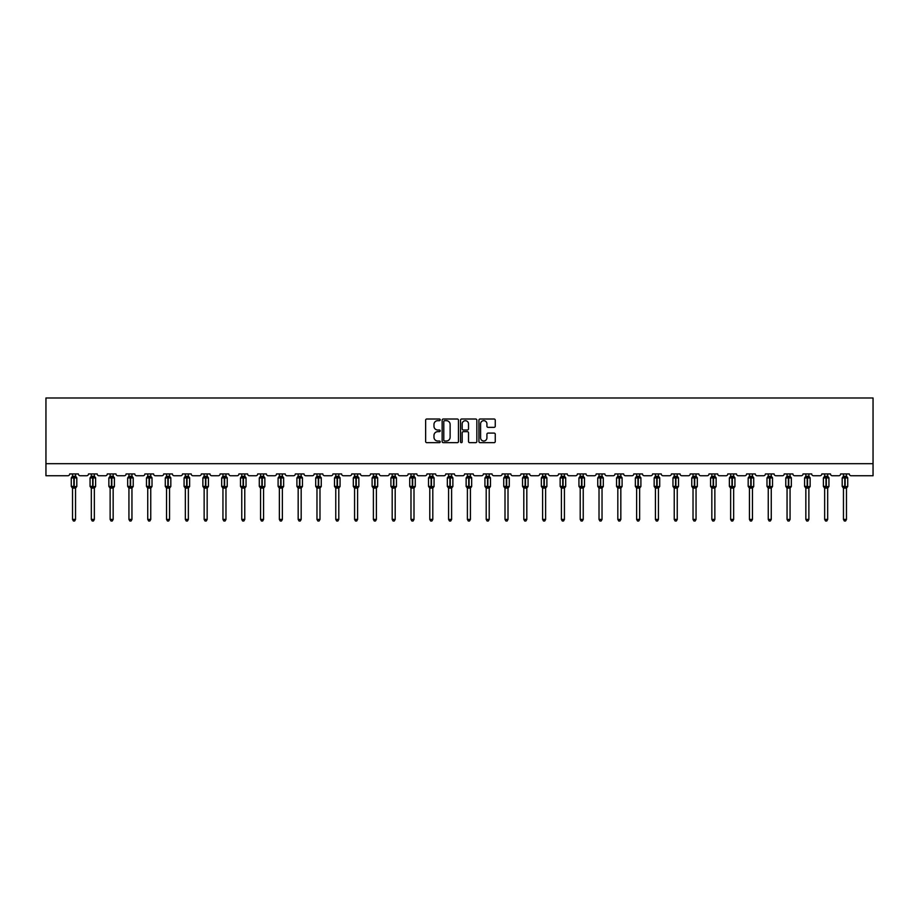 <?xml version="1.0" encoding="UTF-8"?>
<svg xmlns="http://www.w3.org/2000/svg" width="919" height="919" viewBox="0 0 919 919"><rect width="100%" height="100%" fill="white"/><g stroke="black" fill="none" stroke-linecap="round" stroke-linejoin="round"><path stroke-width="1.38" d="M440.212 419.845A0.827 0.827 0 0 0 439.385 419.007L426.818 419.007A1.183 1.183 0 0 0 425.635 420.19L425.635 441.488A1.183 1.183 0 0 0 426.818 442.671L439.385 442.671A0.827 0.827 0 0 0 440.212 441.844A0.827 0.827 0 0 0 439.385 441.017L437.766 441.017A3.791 3.791 0 0 1 433.975 437.237L433.975 435.457A3.791 3.791 0 0 1 437.766 431.666L439.385 431.666A0.827 0.827 0 0 0 440.212 430.839A0.827 0.827 0 0 0 439.385 430.012L437.766 430.012A3.791 3.791 0 0 1 433.975 426.232L433.975 424.452A3.791 3.791 0 0 1 437.766 420.672L439.385 420.672A0.827 0.827 0 0 0 440.212 419.845M494.077 427.358A1.183 1.183 0 0 0 495.261 426.175L495.261 420.19A1.183 1.183 0 0 0 494.077 419.007L480.12 419.007A1.183 1.183 0 0 0 478.937 420.19L478.937 441.488A1.183 1.183 0 0 0 480.12 442.671L494.077 442.671A1.183 1.183 0 0 0 495.261 441.488L495.261 434.273A1.183 1.183 0 0 0 494.077 433.09L488.104 433.09A1.183 1.183 0 0 0 486.921 434.273L486.921 437.858A3.171 3.171 0 0 1 483.75 441.017A3.171 3.171 0 0 1 480.591 437.858L480.591 423.831A3.171 3.171 0 0 1 483.75 420.672A3.171 3.171 0 0 1 486.921 423.831L486.921 426.175A1.183 1.183 0 0 0 488.104 427.358L494.077 427.358M873.05 463.693L873.05 397.996L45.95 397.996L45.95 475.743L67.891 475.743A1.804 1.804 0 0 0 69.695 473.928L78.379 473.928A1.804 1.804 0 0 0 80.183 475.743L86.685 475.743A1.804 1.804 0 0 0 88.5 473.928L97.173 473.928A1.804 1.804 0 0 0 98.988 475.743L105.49 475.743A1.804 1.804 0 0 0 107.305 473.928L115.978 473.928A1.804 1.804 0 0 0 117.793 475.743L124.295 475.743A1.804 1.804 0 0 0 126.11 473.928L134.783 473.928A1.804 1.804 0 0 0 136.586 475.743L143.1 475.743A1.804 1.804 0 0 0 144.903 473.928L153.588 473.928A1.804 1.804 0 0 0 155.391 475.743L161.905 475.743A1.804 1.804 0 0 0 163.708 473.928L172.393 473.928A1.804 1.804 0 0 0 174.196 475.743L180.71 475.743A1.804 1.804 0 0 0 182.513 473.928L191.198 473.928A1.804 1.804 0 0 0 193.001 475.743L199.515 475.743A1.804 1.804 0 0 0 201.318 473.928L209.992 473.928A1.804 1.804 0 0 0 211.807 475.743L218.308 475.743A1.804 1.804 0 0 0 220.123 473.928L228.797 473.928A1.804 1.804 0 0 0 230.612 475.743L237.113 475.743A1.804 1.804 0 0 0 238.929 473.928L247.602 473.928A1.804 1.804 0 0 0 249.405 475.743L255.919 475.743A1.804 1.804 0 0 0 257.722 473.928L266.407 473.928A1.804 1.804 0 0 0 268.21 475.743L274.724 475.743A1.804 1.804 0 0 0 276.527 473.928L285.212 473.928A1.804 1.804 0 0 0 287.015 475.743L293.529 475.743A1.804 1.804 0 0 0 295.332 473.928L304.017 473.928A1.804 1.804 0 0 0 305.82 475.743L312.334 475.743A1.804 1.804 0 0 0 314.137 473.928L322.81 473.928A1.804 1.804 0 0 0 324.625 475.743L331.127 475.743A1.804 1.804 0 0 0 332.942 473.928L341.615 473.928A1.804 1.804 0 0 0 343.43 475.743L349.932 475.743A1.804 1.804 0 0 0 351.747 473.928L360.42 473.928A1.804 1.804 0 0 0 362.224 475.743L368.737 475.743A1.804 1.804 0 0 0 370.541 473.928L379.225 473.928A1.804 1.804 0 0 0 381.029 475.743L387.542 475.743A1.804 1.804 0 0 0 389.346 473.928L398.03 473.928A1.804 1.804 0 0 0 399.834 475.743L406.347 475.743A1.804 1.804 0 0 0 408.151 473.928L416.835 473.928A1.804 1.804 0 0 0 418.639 475.743L425.152 475.743A1.804 1.804 0 0 0 426.956 473.928L435.629 473.928A1.804 1.804 0 0 0 437.444 475.743L443.946 475.743A1.804 1.804 0 0 0 445.761 473.928L454.434 473.928A1.804 1.804 0 0 0 456.249 475.743L462.751 475.743A1.804 1.804 0 0 0 464.566 473.928L473.239 473.928A1.804 1.804 0 0 0 475.054 475.743L481.556 475.743A1.804 1.804 0 0 0 483.371 473.928L492.044 473.928A1.804 1.804 0 0 0 493.848 475.743L500.361 475.743A1.804 1.804 0 0 0 502.165 473.928L510.849 473.928A1.804 1.804 0 0 0 512.653 475.743L519.166 475.743A1.804 1.804 0 0 0 520.97 473.928L529.654 473.928A1.804 1.804 0 0 0 531.458 475.743L537.971 475.743A1.804 1.804 0 0 0 539.775 473.928L548.459 473.928A1.804 1.804 0 0 0 550.263 475.743L556.776 475.743A1.804 1.804 0 0 0 558.58 473.928L567.253 473.928A1.804 1.804 0 0 0 569.068 475.743L575.57 475.743A1.804 1.804 0 0 0 577.385 473.928L586.058 473.928A1.804 1.804 0 0 0 587.873 475.743L594.375 475.743A1.804 1.804 0 0 0 596.19 473.928L604.863 473.928A1.804 1.804 0 0 0 606.666 475.743L613.18 475.743A1.804 1.804 0 0 0 614.983 473.928L623.668 473.928A1.804 1.804 0 0 0 625.471 475.743L631.985 475.743A1.804 1.804 0 0 0 633.788 473.928L642.473 473.928A1.804 1.804 0 0 0 644.276 475.743L650.79 475.743A1.804 1.804 0 0 0 652.593 473.928L661.278 473.928A1.804 1.804 0 0 0 663.081 475.743L669.595 475.743A1.804 1.804 0 0 0 671.398 473.928L680.071 473.928A1.804 1.804 0 0 0 681.887 475.743L688.388 475.743A1.804 1.804 0 0 0 690.203 473.928L698.877 473.928A1.804 1.804 0 0 0 700.692 475.743L707.193 475.743A1.804 1.804 0 0 0 709.009 473.928L717.682 473.928A1.804 1.804 0 0 0 719.485 475.743L725.999 475.743A1.804 1.804 0 0 0 727.802 473.928L736.487 473.928A1.804 1.804 0 0 0 738.29 475.743L744.804 475.743A1.804 1.804 0 0 0 746.607 473.928L755.292 473.928A1.804 1.804 0 0 0 757.095 475.743L763.609 475.743A1.804 1.804 0 0 0 765.412 473.928L774.097 473.928A1.804 1.804 0 0 0 775.9 475.743L782.414 475.743A1.804 1.804 0 0 0 784.217 473.928L792.89 473.928A1.804 1.804 0 0 0 794.705 475.743L801.207 475.743A1.804 1.804 0 0 0 803.022 473.928L811.695 473.928A1.804 1.804 0 0 0 813.51 475.743L820.012 475.743A1.804 1.804 0 0 0 821.827 473.928L830.5 473.928A1.804 1.804 0 0 0 832.315 475.743L838.817 475.743A1.804 1.804 0 0 0 840.621 473.928L849.305 473.928A1.804 1.804 0 0 0 851.109 475.743L873.05 475.743L873.05 463.693L45.95 463.693M458.466 420.19A1.183 1.183 0 0 0 457.283 419.007L443.326 419.007A1.183 1.183 0 0 0 442.142 420.19L442.142 441.488A1.183 1.183 0 0 0 443.326 442.671L457.283 442.671A1.183 1.183 0 0 0 458.466 441.488L458.466 420.19M461.717 419.007L475.674 419.007A1.183 1.183 0 0 1 476.858 420.19L476.858 441.488A1.183 1.183 0 0 1 475.674 442.671L469.701 442.671A1.183 1.183 0 0 1 468.518 441.488L468.518 432.849A1.183 1.183 0 0 0 467.334 431.666L463.371 431.666A1.183 1.183 0 0 0 462.188 432.849L462.188 441.844A0.827 0.827 0 0 1 461.361 442.671A0.827 0.827 0 0 1 460.534 441.844L460.534 420.19A1.183 1.183 0 0 1 461.717 419.007M444.624 420.672A0.827 0.827 0 0 0 443.797 421.499L443.797 440.19A0.827 0.827 0 0 0 444.624 441.017L446.335 441.017A3.791 3.791 0 0 0 450.126 437.237L450.126 424.452A3.791 3.791 0 0 0 446.335 420.672L444.624 420.672M468.518 423.889A3.171 3.171 0 0 0 465.359 420.73A3.171 3.171 0 0 0 462.188 423.889L462.188 428.828A1.183 1.183 0 0 0 463.371 430.012L467.334 430.012A1.183 1.183 0 0 0 468.518 428.828L468.518 423.889M72.532 519.43L75.542 519.43L74.634 521.004L73.428 521.004L72.532 519.43L72.532 487.989A1.321 1.264 180 0 0 71.831 486.886L74.221 486.381L74.221 477.398L76.415 477.375A0.597 0.597 0 0 1 76.805 477.937L71.257 477.937L71.257 486.381L73.853 486.381L73.853 477.398L71.831 477.432A1.321 1.264 0 0 0 72.532 476.318L75.542 476.387L75.542 473.928M75.542 519.43L75.542 487.932L73.853 488.115L73.853 486.921L76.805 486.381A0.597 0.597 0 0 1 76.415 486.944L75.542 488.184M75.542 488L75.542 488A1.321 1.264 180 0 1 76.243 486.886L76.415 486.944M73.853 488.115L72.532 487.989M72.532 473.928L72.532 476.329M74.221 488.115L74.221 486.921L76.243 486.886M72.532 476.387L72.096 477.823L72.532 476.387M75.978 477.823L75.542 476.387M75.542 487.932L75.978 486.496M72.532 487.932L72.096 486.496M91.326 519.43L94.347 519.43L93.439 521.004L92.233 521.004L91.326 519.43L91.326 487.989A1.321 1.264 180 0 0 90.636 486.886L93.014 486.381L93.014 477.398L95.22 477.375A0.597 0.597 0 0 1 95.61 477.937L90.062 477.937L90.062 486.381L92.658 486.381L92.658 477.398L90.636 477.432A1.321 1.264 0 0 0 91.326 476.318L94.347 476.387L94.347 473.928M94.347 519.43L94.347 487.932L92.658 488.115L92.658 486.921L95.61 486.381A0.597 0.597 0 0 1 95.22 486.944L94.347 488.184M94.347 488L94.347 488A1.321 1.264 180 0 1 95.036 486.886L95.22 486.944M92.658 488.115L91.326 487.989M91.326 473.928L91.326 476.329M93.014 488.115L93.014 486.921L95.036 486.886M91.326 476.387L90.889 477.823L91.326 476.387M94.783 477.823L94.347 476.387M94.347 487.932L94.783 486.496M91.326 487.932L90.889 486.496M110.131 519.43L113.152 519.43L112.244 521.004L111.038 521.004L110.131 519.43L110.131 487.989A1.321 1.264 180 0 0 109.441 486.886L111.819 486.381L111.819 477.398L114.013 477.375A0.597 0.597 0 0 1 114.415 477.937L108.867 477.937L108.867 486.381L111.463 486.381L111.463 477.398L109.441 477.432A1.321 1.264 0 0 0 110.131 476.318L113.152 476.387L113.152 473.928M113.152 519.43L113.152 487.932L111.463 488.115L111.463 486.921L114.415 486.381A0.597 0.597 0 0 1 114.013 486.944L113.152 488.184M113.152 488L113.152 488A1.321 1.264 180 0 1 113.841 486.886L114.013 486.944M111.463 488.115L110.131 487.989M110.131 473.928L110.131 476.329M111.819 488.115L111.819 486.921L113.841 486.886M110.131 476.387L109.694 477.823L110.131 476.387M113.588 477.823L113.152 476.387M113.152 487.932L113.588 486.496M110.131 487.932L109.694 486.496M128.936 519.43L131.945 519.43L131.049 521.004L129.843 521.004L128.936 519.43L128.936 487.989A1.321 1.264 180 0 0 128.246 486.886L130.624 486.381L130.624 477.398L132.818 477.375A0.597 0.597 0 0 1 133.221 477.937L127.672 477.937L127.672 486.381L130.268 486.381L130.268 477.398L128.246 477.432A1.321 1.264 0 0 0 128.936 476.318L131.957 476.387L131.945 473.928M131.945 519.43L131.957 487.932L130.268 488.115L130.268 486.921L133.221 486.381A0.597 0.597 0 0 1 132.818 486.944L131.945 488.184M131.945 488L131.945 488A1.321 1.264 180 0 1 132.646 486.886L132.818 486.944M130.268 488.115L128.936 487.989M128.936 473.928L128.936 476.329M130.624 488.115L130.624 486.921L132.646 486.886M128.936 476.387L128.499 477.823L128.936 476.387M132.393 477.823L131.957 476.387M131.957 487.932L132.393 486.496M128.936 487.932L128.499 486.496M147.741 519.43L150.75 519.43L149.854 521.004L148.648 521.004L147.741 519.43L147.741 487.989A1.321 1.264 180 0 0 147.04 486.886L149.429 486.381L149.429 477.398L151.624 477.375A0.597 0.597 0 0 1 152.014 477.937L146.477 477.937L146.477 486.381L149.062 486.381L149.062 477.398L147.04 477.432A1.321 1.264 0 0 0 147.741 476.318L150.75 476.387L150.75 473.928M150.75 519.43L150.75 487.932L149.062 488.115L149.062 486.921L152.014 486.381A0.597 0.597 0 0 1 151.624 486.944L150.75 488.184M150.75 488L150.75 488A1.321 1.264 180 0 1 151.451 486.886L151.624 486.944M149.062 488.115L147.741 487.989M147.741 473.928L147.741 476.329M149.429 488.115L149.429 486.921L151.451 486.886M147.741 476.387L147.304 477.823L147.741 476.387M151.187 477.823L150.75 476.387M150.75 487.932L151.187 486.496M147.741 487.932L147.304 486.496M166.546 519.43L169.555 519.43L168.648 521.004L167.453 521.004L166.546 519.43L166.546 487.989A1.321 1.264 180 0 0 165.845 486.886L168.234 486.381L168.234 477.398L170.429 477.375A0.597 0.597 0 0 1 170.819 477.937L165.282 477.937L165.282 486.381L167.867 486.381L167.867 477.398L165.845 477.432A1.321 1.264 0 0 0 166.546 476.318L169.555 476.387L169.555 473.928M169.555 519.43L169.555 487.932L167.867 488.115L167.867 486.921L170.819 486.381A0.597 0.597 0 0 1 170.429 486.944L169.555 488.184M169.555 488L169.555 488A1.321 1.264 180 0 1 170.256 486.886L170.429 486.944M167.867 488.115L166.546 487.989M166.546 473.928L166.546 476.329M168.234 488.115L168.234 486.921L170.256 486.886M166.546 476.387L166.109 477.823L166.546 476.387M169.992 477.823L169.555 476.387M169.555 487.932L169.992 486.496M166.546 487.932L166.109 486.496M185.351 519.43L188.361 519.43L187.453 521.004L186.247 521.004L185.351 519.43L185.351 487.989A1.321 1.264 180 0 0 184.65 486.886L187.039 486.381L187.039 477.398L189.234 477.375A0.597 0.597 0 0 1 189.624 477.937L184.076 477.937L184.076 486.381L186.672 486.381L186.672 477.398L184.65 477.432A1.321 1.264 0 0 0 185.351 476.318L188.361 476.387L188.361 473.928M188.361 519.43L188.361 487.932L186.672 488.115L186.672 486.921L189.624 486.381A0.597 0.597 0 0 1 189.234 486.944L188.361 488.184M188.361 488L188.361 488A1.321 1.264 180 0 1 189.061 486.886L189.234 486.944M186.672 488.115L185.351 487.989M185.351 473.928L185.351 476.329M187.039 488.115L187.039 486.921L189.061 486.886M185.351 476.387L184.914 477.823L185.351 476.387M188.797 477.823L188.361 476.387M188.361 487.932L188.797 486.496M185.351 487.932L184.914 486.496M204.144 519.43L207.166 519.43L206.258 521.004L205.052 521.004L204.144 519.43L204.144 487.989A1.321 1.264 180 0 0 203.455 486.886L205.833 486.381L205.833 477.398L208.039 477.375A0.597 0.597 0 0 1 208.429 477.937L202.881 477.937L202.881 486.381L205.477 486.381L205.477 477.398L203.455 477.432A1.321 1.264 0 0 0 204.144 476.318L207.166 476.387L207.166 473.928M207.166 519.43L207.166 487.932L205.477 488.115L205.477 486.921L208.429 486.381A0.597 0.597 0 0 1 208.039 486.944L207.166 488.184M207.166 488L207.166 488A1.321 1.264 180 0 1 207.855 486.886L208.039 486.944M205.477 488.115L204.144 487.989M204.144 473.928L204.144 476.329M205.833 488.115L205.833 486.921L207.855 486.886M204.144 476.387L203.708 477.823L204.144 476.387M207.602 477.823L207.166 476.387M207.166 487.932L207.602 486.496M204.144 487.932L203.708 486.496M222.949 519.43L225.971 519.43L225.063 521.004L223.857 521.004L222.949 519.43L222.949 487.989A1.321 1.264 180 0 0 222.26 486.886L224.638 486.381L224.638 477.398L226.832 477.375A0.597 0.597 0 0 1 227.234 477.937L221.686 477.937L221.686 486.381L224.282 486.381L224.282 477.398L222.26 477.432A1.321 1.264 0 0 0 222.949 476.318L225.971 476.387L225.971 473.928M225.971 519.43L225.971 487.932L224.282 488.115L224.282 486.921L227.234 486.381A0.597 0.597 0 0 1 226.832 486.944L225.971 488.184M225.971 488L225.971 488A1.321 1.264 180 0 1 226.66 486.886L226.832 486.944M224.282 488.115L222.949 487.989M222.949 473.928L222.949 476.329M224.638 488.115L224.638 486.921L226.66 486.886M222.949 476.387L222.513 477.823L222.949 476.387M226.407 477.823L225.971 476.387M225.971 487.932L226.407 486.496M222.949 487.932L222.513 486.496M241.754 519.43L244.764 519.43L243.868 521.004L242.662 521.004L241.754 519.43L241.754 487.989A1.321 1.264 180 0 0 241.065 486.886L243.443 486.381L243.443 477.398L245.637 477.375A0.597 0.597 0 0 1 246.039 477.937L240.491 477.937L240.491 486.381L243.087 486.381L243.087 477.398L241.065 477.432A1.321 1.264 0 0 0 241.754 476.318L244.776 476.387L244.764 473.928M244.764 519.43L244.776 487.932L243.087 488.115L243.087 486.921L246.039 486.381A0.597 0.597 0 0 1 245.637 486.944L244.764 488.184M244.764 488L244.764 488A1.321 1.264 180 0 1 245.465 486.886L245.637 486.944M243.087 488.115L241.754 487.989M241.754 473.928L241.754 476.329M243.443 488.115L243.443 486.921L245.465 486.886M241.754 476.387L241.318 477.823L241.754 476.387M245.212 477.823L244.776 476.387M244.776 487.932L245.212 486.496M241.754 487.932L241.318 486.496M260.559 519.43L263.569 519.43L262.673 521.004L261.467 521.004L260.559 519.43L260.559 487.989A1.321 1.264 180 0 0 259.859 486.886L262.248 486.381L262.248 477.398L264.442 477.375A0.597 0.597 0 0 1 264.844 477.937L259.296 477.937L259.296 486.381L261.881 486.381L261.881 477.398L259.859 477.432A1.321 1.264 0 0 0 260.559 476.318L263.569 476.387L263.569 473.928M263.569 519.43L263.569 487.932L261.881 488.115L261.881 486.921L264.844 486.381A0.597 0.597 0 0 1 264.442 486.944L263.569 488.184M263.569 488L263.569 488A1.321 1.264 180 0 1 264.27 486.886L264.442 486.944M261.881 488.115L260.559 487.989M260.559 473.928L260.559 476.329M262.248 488.115L262.248 486.921L264.27 486.886M260.559 476.387L260.123 477.823L260.559 476.387M264.006 477.823L263.569 476.387M263.569 487.932L264.006 486.496M260.559 487.932L260.123 486.496M279.365 519.43L282.374 519.43L281.467 521.004L280.272 521.004L279.365 519.43L279.365 487.989A1.321 1.264 180 0 0 278.664 486.886L281.053 486.381L281.053 477.398L283.247 477.375A0.597 0.597 0 0 1 283.638 477.937L278.101 477.937L278.101 486.381L280.686 486.381L280.686 477.398L278.664 477.432A1.321 1.264 0 0 0 279.365 476.318L282.374 476.387L282.374 473.928M282.374 519.43L282.374 487.932L280.686 488.115L280.686 486.921L283.638 486.381A0.597 0.597 0 0 1 283.247 486.944L282.374 488.184M282.374 488L282.374 488A1.321 1.264 180 0 1 283.075 486.886L283.247 486.944M280.686 488.115L279.365 487.989M279.365 473.928L279.365 476.329M281.053 488.115L281.053 486.921L283.075 486.886M279.365 476.387L278.928 477.823L279.365 476.387M282.811 477.823L282.374 476.387M282.374 487.932L282.811 486.496M279.365 487.932L278.928 486.496M298.17 519.43L301.179 519.43L300.272 521.004L299.066 521.004L298.17 519.43L298.17 487.989A1.321 1.264 180 0 0 297.469 486.886L299.858 486.381L299.858 477.398L302.052 477.375A0.597 0.597 0 0 1 302.443 477.937L296.906 477.937L296.906 486.381L299.491 486.381L299.491 477.398L297.469 477.432A1.321 1.264 0 0 0 298.17 476.318L301.179 476.387L301.179 473.928M301.179 519.43L301.179 487.932L299.491 488.115L299.491 486.921L302.443 486.381A0.597 0.597 0 0 1 302.052 486.944L301.179 488.184M301.179 488L301.179 488A1.321 1.264 180 0 1 301.88 486.886L302.052 486.944M299.491 488.115L298.17 487.989M298.17 473.928L298.17 476.329M299.858 488.115L299.858 486.921L301.88 486.886M298.17 476.387L297.733 477.823L298.17 476.387M301.616 477.823L301.179 476.387M301.179 487.932L301.616 486.496M298.17 487.932L297.733 486.496M316.975 519.43L319.984 519.43L319.077 521.004L317.871 521.004L316.975 519.43L316.975 487.989A1.321 1.264 180 0 0 316.274 486.886L318.652 486.381L318.652 477.398L320.857 477.375A0.597 0.597 0 0 1 321.248 477.937L315.699 477.937L315.699 486.381L318.296 486.381L318.296 477.398L316.274 477.432A1.321 1.264 0 0 0 316.975 476.318L319.984 476.387L319.984 473.928M319.984 519.43L319.984 487.932L318.296 488.115L318.296 486.921L321.248 486.381A0.597 0.597 0 0 1 320.857 486.944L319.984 488.184M319.984 488L319.984 488A1.321 1.264 180 0 1 320.674 486.886L320.857 486.944M318.296 488.115L316.975 487.989M316.975 473.928L316.975 476.329M318.652 488.115L318.652 486.921L320.674 486.886M316.963 476.387L316.527 477.823L316.963 476.387M320.421 477.823L319.984 476.387M319.984 487.932L320.421 486.496M316.963 487.932L316.527 486.496M335.768 519.43L338.789 519.43L337.882 521.004L336.676 521.004L335.768 519.43L335.768 487.989A1.321 1.264 180 0 0 335.079 486.886L337.457 486.381L337.457 477.398L339.651 477.375A0.597 0.597 0 0 1 340.053 477.937L334.505 477.937L334.505 486.381L337.101 486.381L337.101 477.398L335.079 477.432A1.321 1.264 0 0 0 335.768 476.318L338.789 476.387L338.789 473.928M338.789 519.43L338.789 487.932L337.101 488.115L337.101 486.921L340.053 486.381A0.597 0.597 0 0 1 339.651 486.944L338.789 488.184M338.789 488L338.789 488A1.321 1.264 180 0 1 339.479 486.886L339.651 486.944M337.101 488.115L335.768 487.989M335.768 473.928L335.768 476.329M337.457 488.115L337.457 486.921L339.479 486.886M335.768 476.387L335.332 477.823L335.768 476.387M339.226 477.823L338.789 476.387M338.789 487.932L339.226 486.496M335.768 487.932L335.332 486.496M354.573 519.43L357.594 519.43L356.687 521.004L355.481 521.004L354.573 519.43L354.573 487.989A1.321 1.264 180 0 0 353.884 486.886L356.262 486.381L356.262 477.398L358.456 477.375A0.597 0.597 0 0 1 358.858 477.937L353.31 477.937L353.31 486.381L355.906 486.381L355.906 477.398L353.884 477.432A1.321 1.264 0 0 0 354.573 476.318L357.594 476.387L357.594 473.928M357.594 519.43L357.594 487.932L355.906 488.115L355.906 486.921L358.858 486.381A0.597 0.597 0 0 1 358.456 486.944L357.594 488.184M357.594 488L357.594 488A1.321 1.264 180 0 1 358.284 486.886L358.456 486.944M355.906 488.115L354.573 487.989M354.573 473.928L354.573 476.329M356.262 488.115L356.262 486.921L358.284 486.886M354.573 476.387L354.137 477.823L354.573 476.387M358.031 477.823L357.594 476.387M357.594 487.932L358.031 486.496M354.573 487.932L354.137 486.496M373.378 519.43L376.388 519.43L375.492 521.004L374.286 521.004L373.378 519.43L373.378 487.989A1.321 1.264 180 0 0 372.677 486.886L375.067 486.381L375.067 477.398L377.261 477.375A0.597 0.597 0 0 1 377.663 477.937L372.115 477.937L372.115 486.381L374.699 486.381L374.699 477.398L372.677 477.432A1.321 1.264 0 0 0 373.378 476.318L376.388 476.387L376.388 473.928M376.388 519.43L376.388 487.932L374.699 488.115L374.699 486.921L377.663 486.381A0.597 0.597 0 0 1 377.261 486.944L376.388 488.184M376.388 488L376.388 488A1.321 1.264 180 0 1 377.089 486.886L377.261 486.944M374.699 488.115L373.378 487.989M373.378 473.928L373.378 476.329M375.067 488.115L375.067 486.921L377.089 486.886M373.378 476.387L372.942 477.823L373.378 476.387M376.824 477.823L376.388 476.387M376.388 487.932L376.824 486.496M373.378 487.932L372.942 486.496M392.183 519.43L395.193 519.43L394.285 521.004L393.091 521.004L392.183 519.43L392.183 487.989A1.321 1.264 180 0 0 391.483 486.886L393.872 486.381L393.872 477.398L396.066 477.375A0.597 0.597 0 0 1 396.457 477.937L390.92 477.937L390.92 486.381L393.504 486.381L393.504 477.398L391.483 477.432A1.321 1.264 0 0 0 392.183 476.318L395.193 476.387L395.193 473.928M395.193 519.43L395.193 487.932L393.504 488.115L393.504 486.921L396.457 486.381A0.597 0.597 0 0 1 396.066 486.944L395.193 488.184M395.193 488L395.193 488A1.321 1.264 180 0 1 395.894 486.886L396.066 486.944M393.504 488.115L392.183 487.989M392.183 473.928L392.183 476.329M393.872 488.115L393.872 486.921L395.894 486.886M392.183 476.387L391.747 477.823L392.183 476.387M395.629 477.823L395.193 476.387M395.193 487.932L395.629 486.496M392.183 487.932L391.747 486.496M410.988 519.43L413.998 519.43L413.091 521.004L411.884 521.004L410.988 519.43L410.988 487.989A1.321 1.264 180 0 0 410.288 486.886L412.677 486.381L412.677 477.398L414.871 477.375A0.597 0.597 0 0 1 415.262 477.937L409.725 477.937L409.725 486.381L412.309 486.381L412.309 477.398L410.288 477.432A1.321 1.264 0 0 0 410.988 476.318L413.998 476.387L413.998 473.928M413.998 519.43L413.998 487.932L412.309 488.115L412.309 486.921L415.262 486.381A0.597 0.597 0 0 1 414.871 486.944L413.998 488.184M413.998 488L413.998 488A1.321 1.264 180 0 1 414.699 486.886L414.871 486.944M412.309 488.115L410.988 487.989M410.988 473.928L410.988 476.329M412.677 488.115L412.677 486.921L414.699 486.886M410.988 476.387L410.552 477.823L410.988 476.387M414.435 477.823L413.998 476.387M413.998 487.932L414.435 486.496M410.988 487.932L410.552 486.496M429.793 519.43L432.803 519.43L431.896 521.004L430.689 521.004L429.793 519.43L429.793 487.989A1.321 1.264 180 0 0 429.093 486.886L431.471 486.381L431.471 477.398L433.676 477.375A0.597 0.597 0 0 1 434.067 477.937L428.518 477.937L428.518 486.381L431.114 486.381L431.114 477.398L429.093 477.432A1.321 1.264 0 0 0 429.793 476.318L432.803 476.387L432.803 473.928M432.803 519.43L432.803 487.932L431.114 488.115L431.114 486.921L434.067 486.381A0.597 0.597 0 0 1 433.676 486.944L432.803 488.184M432.803 488L432.803 488A1.321 1.264 180 0 1 433.504 486.886L433.676 486.944M431.114 488.115L429.793 487.989M429.793 473.928L429.793 476.329M431.471 488.115L431.471 486.921L433.504 486.886M429.782 476.387L429.357 477.823L429.782 476.387M433.24 477.823L432.803 476.387M432.803 487.932L433.24 486.496M429.782 487.932L429.357 486.496M448.587 519.43L451.608 519.43L450.701 521.004L449.494 521.004L448.587 519.43L448.587 487.989A1.321 1.264 180 0 0 447.898 486.886L450.276 486.381L450.276 477.398L452.47 477.375A0.597 0.597 0 0 1 452.872 477.937L447.323 477.937L447.323 486.381L449.919 486.381L449.919 477.398L447.898 477.432A1.321 1.264 0 0 0 448.587 476.318L451.608 476.387L451.608 473.928M451.608 519.43L451.608 487.932L449.919 488.115L449.919 486.921L452.872 486.381A0.597 0.597 0 0 1 452.47 486.944L451.608 488.184M451.608 488L451.608 488A1.321 1.264 180 0 1 452.297 486.886L452.47 486.944M449.919 488.115L448.587 487.989M448.587 473.928L448.587 476.329M450.276 488.115L450.276 486.921L452.297 486.886M448.587 476.387L448.15 477.823L448.587 476.387M452.045 477.823L451.608 476.387M451.608 487.932L452.045 486.496M448.587 487.932L448.15 486.496M467.392 519.43L470.413 519.43L469.506 521.004L468.299 521.004L467.392 519.43L467.392 487.989A1.321 1.264 180 0 0 466.703 486.886L469.081 486.381L469.081 477.398L471.275 477.375A0.597 0.597 0 0 1 471.677 477.937L466.128 477.937L466.128 486.381L468.724 486.381L468.724 477.398L466.703 477.432A1.321 1.264 0 0 0 467.392 476.318L470.413 476.387L470.413 473.928M470.413 519.43L470.413 487.932L468.724 488.115L468.724 486.921L471.677 486.381A0.597 0.597 0 0 1 471.275 486.944L470.413 488.184M470.413 488L470.413 488A1.321 1.264 180 0 1 471.102 486.886L471.275 486.944M468.724 488.115L467.392 487.989M467.392 473.928L467.392 476.329M469.081 488.115L469.081 486.921L471.102 486.886M467.392 476.387L466.955 477.823L467.392 476.387M470.85 477.823L470.413 476.387M470.413 487.932L470.85 486.496M467.392 487.932L466.955 486.496M486.197 519.43L489.207 519.43L488.311 521.004L487.104 521.004L486.197 519.43L486.197 487.989A1.321 1.264 180 0 0 485.496 486.886L487.886 486.381L487.886 477.398L490.08 477.375A0.597 0.597 0 0 1 490.482 477.937L484.933 477.937L484.933 486.381L487.529 486.381L487.529 477.398L485.496 477.432A1.321 1.264 0 0 0 486.197 476.318L489.218 476.387L489.207 473.928M489.207 519.43L489.218 487.932L487.529 488.115L487.529 486.921L490.482 486.381A0.597 0.597 0 0 1 490.08 486.944L489.207 488.184M489.207 488L489.207 488A1.321 1.264 180 0 1 489.907 486.886L490.08 486.944M487.529 488.115L486.197 487.989M486.197 473.928L486.197 476.329M487.886 488.115L487.886 486.921L489.907 486.886M486.197 476.387L485.76 477.823L486.197 476.387M489.643 477.823L489.218 476.387M489.218 487.932L489.643 486.496M486.197 487.932L485.76 486.496M505.002 519.43L508.012 519.43L507.116 521.004L505.909 521.004L505.002 519.43L505.002 487.989A1.321 1.264 180 0 0 504.301 486.886L506.691 486.381L506.691 477.398L508.885 477.375A0.597 0.597 0 0 1 509.275 477.937L503.738 477.937L503.738 486.381L506.323 486.381L506.323 477.398L504.301 477.432A1.321 1.264 0 0 0 505.002 476.318L508.012 476.387L508.012 473.928M508.012 519.43L508.012 487.932L506.323 488.115L506.323 486.921L509.275 486.381A0.597 0.597 0 0 1 508.885 486.944L508.012 488.184M508.012 488L508.012 488A1.321 1.264 180 0 1 508.712 486.886L508.885 486.944M506.323 488.115L505.002 487.989M505.002 473.928L505.002 476.329M506.691 488.115L506.691 486.921L508.712 486.886M505.002 476.387L504.565 477.823L505.002 476.387M508.448 477.823L508.012 476.387M508.012 487.932L508.448 486.496M505.002 487.932L504.565 486.496M523.807 519.43L526.817 519.43L525.909 521.004L524.715 521.004L523.807 519.43L523.807 487.989A1.321 1.264 180 0 0 523.106 486.886L525.496 486.381L525.496 477.398L527.69 477.375A0.597 0.597 0 0 1 528.08 477.937L522.543 477.937L522.543 486.381L525.128 486.381L525.128 477.398L523.106 477.432A1.321 1.264 0 0 0 523.807 476.318L526.817 476.387L526.817 473.928M526.817 519.43L526.817 487.932L525.128 488.115L525.128 486.921L528.08 486.381A0.597 0.597 0 0 1 527.69 486.944L526.817 488.184M526.817 488L526.817 488A1.321 1.264 180 0 1 527.517 486.886L527.69 486.944M525.128 488.115L523.807 487.989M523.807 473.928L523.807 476.329M525.496 488.115L525.496 486.921L527.517 486.886M523.807 476.387L523.37 477.823L523.807 476.387M527.253 477.823L526.817 476.387M526.817 487.932L527.253 486.496M523.807 487.932L523.37 486.496M542.612 519.43L545.622 519.43L544.714 521.004L543.508 521.004L542.612 519.43L542.612 487.989A1.321 1.264 180 0 0 541.911 486.886L544.301 486.381L544.301 477.398L546.495 477.375A0.597 0.597 0 0 1 546.885 477.937L541.337 477.937L541.337 486.381L543.933 486.381L543.933 477.398L541.911 477.432A1.321 1.264 0 0 0 542.612 476.318L545.622 476.387L545.622 473.928M545.622 519.43L545.622 487.932L543.933 488.115L543.933 486.921L546.885 486.381A0.597 0.597 0 0 1 546.495 486.944L545.622 488.184M545.622 488L545.622 488A1.321 1.264 180 0 1 546.323 486.886L546.495 486.944M543.933 488.115L542.612 487.989M542.612 473.928L542.612 476.329M544.301 488.115L544.301 486.921L546.323 486.886M542.612 476.387L542.176 477.823L542.612 476.387M546.058 477.823L545.622 476.387M545.622 487.932L546.058 486.496M542.612 487.932L542.176 486.496M561.406 519.43L564.427 519.43L563.519 521.004L562.313 521.004L561.406 519.43L561.406 487.989A1.321 1.264 180 0 0 560.716 486.886L563.094 486.381L563.094 477.398L565.3 477.375A0.597 0.597 0 0 1 565.69 477.937L560.142 477.937L560.142 486.381L562.738 486.381L562.738 477.398L560.716 477.432A1.321 1.264 0 0 0 561.406 476.318L564.427 476.387L564.427 473.928M564.427 519.43L564.427 487.932L562.738 488.115L562.738 486.921L565.69 486.381A0.597 0.597 0 0 1 565.3 486.944L564.427 488.184M564.427 488L564.427 488A1.321 1.264 180 0 1 565.116 486.886L565.3 486.944M562.738 488.115L561.406 487.989M561.406 473.928L561.406 476.329M563.094 488.115L563.094 486.921L565.116 486.886M561.406 476.387L560.969 477.823L561.406 476.387M564.863 477.823L564.427 476.387M564.427 487.932L564.863 486.496M561.406 487.932L560.969 486.496M580.211 519.43L583.232 519.43L582.324 521.004L581.118 521.004L580.211 519.43L580.211 487.989A1.321 1.264 180 0 0 579.521 486.886L581.899 486.381L581.899 477.398L584.093 477.375A0.597 0.597 0 0 1 584.495 477.937L578.947 477.937L578.947 486.381L581.543 486.381L581.543 477.398L579.521 477.432A1.321 1.264 0 0 0 580.211 476.318L583.232 476.387L583.232 473.928M583.232 519.43L583.232 487.932L581.543 488.115L581.543 486.921L584.495 486.381A0.597 0.597 0 0 1 584.093 486.944L583.232 488.184M583.232 488L583.232 488A1.321 1.264 180 0 1 583.921 486.886L584.093 486.944M581.543 488.115L580.211 487.989M580.211 473.928L580.211 476.329M581.899 488.115L581.899 486.921L583.921 486.886M580.211 476.387L579.774 477.823L580.211 476.387M583.668 477.823L583.232 476.387M583.232 487.932L583.668 486.496M580.211 487.932L579.774 486.496M599.016 519.43L602.025 519.43L601.129 521.004L599.923 521.004L599.016 519.43L599.016 487.989A1.321 1.264 180 0 0 598.326 486.886L600.704 486.381L600.704 477.398L602.898 477.375A0.597 0.597 0 0 1 603.301 477.937L597.752 477.937L597.752 486.381L600.348 486.381L600.348 477.398L598.326 477.432A1.321 1.264 0 0 0 599.016 476.318L602.037 476.387L602.025 473.928M602.025 519.43L602.037 487.932L600.348 488.115L600.348 486.921L603.301 486.381A0.597 0.597 0 0 1 602.898 486.944L602.025 488.184M602.025 488L602.025 488A1.321 1.264 180 0 1 602.726 486.886L602.898 486.944M600.348 488.115L599.016 487.989M599.016 473.928L599.016 476.329M600.704 488.115L600.704 486.921L602.726 486.886M599.016 476.387L598.579 477.823L599.016 476.387M602.473 477.823L602.037 476.387M602.037 487.932L602.473 486.496M599.016 487.932L598.579 486.496M617.821 519.43L620.83 519.43L619.934 521.004L618.728 521.004L617.821 519.43L617.821 487.989A1.321 1.264 180 0 0 617.12 486.886L619.509 486.381L619.509 477.398L621.703 477.375A0.597 0.597 0 0 1 622.094 477.937L616.557 477.937L616.557 486.381L619.142 486.381L619.142 477.398L617.12 477.432A1.321 1.264 0 0 0 617.821 476.318L620.83 476.387L620.83 473.928M620.83 519.43L620.83 487.932L619.142 488.115L619.142 486.921L622.094 486.381A0.597 0.597 0 0 1 621.703 486.944L620.83 488.184M620.83 488L620.83 488A1.321 1.264 180 0 1 621.531 486.886L621.703 486.944M619.142 488.115L617.821 487.989M617.821 473.928L617.821 476.329M619.509 488.115L619.509 486.921L621.531 486.886M617.821 476.387L617.384 477.823L617.821 476.387M621.267 477.823L620.83 476.387M620.83 487.932L621.267 486.496M617.821 487.932L617.384 486.496M636.626 519.43L639.635 519.43L638.728 521.004L637.533 521.004L636.626 519.43L636.626 487.989A1.321 1.264 180 0 0 635.925 486.886L638.314 486.381L638.314 477.398L640.509 477.375A0.597 0.597 0 0 1 640.899 477.937L635.362 477.937L635.362 486.381L637.947 486.381L637.947 477.398L635.925 477.432A1.321 1.264 0 0 0 636.626 476.318L639.635 476.387L639.635 473.928M639.635 519.43L639.635 487.932L637.947 488.115L637.947 486.921L640.899 486.381A0.597 0.597 0 0 1 640.509 486.944L639.635 488.184M639.635 488L639.635 488A1.321 1.264 180 0 1 640.336 486.886L640.509 486.944M637.947 488.115L636.626 487.989M636.626 473.928L636.626 476.329M638.314 488.115L638.314 486.921L640.336 486.886M636.626 476.387L636.189 477.823L636.626 476.387M640.072 477.823L639.635 476.387M639.635 487.932L640.072 486.496M636.626 487.932L636.189 486.496M655.431 519.43L658.441 519.43L657.533 521.004L656.327 521.004L655.431 519.43L655.431 487.989A1.321 1.264 180 0 0 654.73 486.886L657.119 486.381L657.119 477.398L659.314 477.375A0.597 0.597 0 0 1 659.704 477.937L654.156 477.937L654.156 486.381L656.752 486.381L656.752 477.398L654.73 477.432A1.321 1.264 0 0 0 655.431 476.318L658.441 476.387L658.441 473.928M658.441 519.43L658.441 487.932L656.752 488.115L656.752 486.921L659.704 486.381A0.597 0.597 0 0 1 659.314 486.944L658.441 488.184M658.441 488L658.441 488A1.321 1.264 180 0 1 659.141 486.886L659.314 486.944M656.752 488.115L655.431 487.989M655.431 473.928L655.431 476.329M657.119 488.115L657.119 486.921L659.141 486.886M655.431 476.387L654.994 477.823L655.431 476.387M658.877 477.823L658.441 476.387M658.441 487.932L658.877 486.496M655.431 487.932L654.994 486.496M674.236 519.43L677.246 519.43L676.338 521.004L675.132 521.004L674.236 519.43L674.236 487.989A1.321 1.264 180 0 0 673.535 486.886L675.913 486.381L675.913 477.398L678.119 477.375A0.597 0.597 0 0 1 678.509 477.937L672.961 477.937L672.961 486.381L675.557 486.381L675.557 477.398L673.535 477.432A1.321 1.264 0 0 0 674.236 476.318L677.246 476.387L677.246 473.928M677.246 519.43L677.246 487.932L675.557 488.115L675.557 486.921L678.509 486.381A0.597 0.597 0 0 1 678.119 486.944L677.246 488.184M677.246 488L677.246 488A1.321 1.264 180 0 1 677.935 486.886L678.119 486.944M675.557 488.115L674.236 487.989M674.236 473.928L674.236 476.329M675.913 488.115L675.913 486.921L677.935 486.886M674.224 476.387L673.788 477.823L674.224 476.387M677.682 477.823L677.246 476.387M677.246 487.932L677.682 486.496M674.224 487.932L673.788 486.496M693.029 519.43L696.051 519.43L695.143 521.004L693.937 521.004L693.029 519.43L693.029 487.989A1.321 1.264 180 0 0 692.34 486.886L694.718 486.381L694.718 477.398L696.912 477.375A0.597 0.597 0 0 1 697.314 477.937L691.766 477.937L691.766 486.381L694.362 486.381L694.362 477.398L692.34 477.432A1.321 1.264 0 0 0 693.029 476.318L696.051 476.387L696.051 473.928M696.051 519.43L696.051 487.932L694.362 488.115L694.362 486.921L697.314 486.381A0.597 0.597 0 0 1 696.912 486.944L696.051 488.184M696.051 488L696.051 488A1.321 1.264 180 0 1 696.74 486.886L696.912 486.944M694.362 488.115L693.029 487.989M693.029 473.928L693.029 476.329M694.718 488.115L694.718 486.921L696.74 486.886M693.029 476.387L692.593 477.823L693.029 476.387M696.487 477.823L696.051 476.387M696.051 487.932L696.487 486.496M693.029 487.932L692.593 486.496M711.834 519.43L714.856 519.43L713.948 521.004L712.742 521.004L711.834 519.43L711.834 487.989A1.321 1.264 180 0 0 711.145 486.886L713.523 486.381L713.523 477.398L715.717 477.375A0.597 0.597 0 0 1 716.119 477.937L710.571 477.937L710.571 486.381L713.167 486.381L713.167 477.398L711.145 477.432A1.321 1.264 0 0 0 711.834 476.318L714.856 476.387L714.856 473.928M714.856 519.43L714.856 487.932L713.167 488.115L713.167 486.921L716.119 486.381A0.597 0.597 0 0 1 715.717 486.944L714.856 488.184M714.856 488L714.856 488A1.321 1.264 180 0 1 715.545 486.886L715.717 486.944M713.167 488.115L711.834 487.989M711.834 473.928L711.834 476.329M713.523 488.115L713.523 486.921L715.545 486.886M711.834 476.387L711.398 477.823L711.834 476.387M715.292 477.823L714.856 476.387M714.856 487.932L715.292 486.496M711.834 487.932L711.398 486.496M730.639 519.43L733.649 519.43L732.753 521.004L731.547 521.004L730.639 519.43L730.639 487.989A1.321 1.264 180 0 0 729.939 486.886L732.328 486.381L732.328 477.398L734.522 477.375A0.597 0.597 0 0 1 734.924 477.937L729.376 477.937L729.376 486.381L731.961 486.381L731.961 477.398L729.939 477.432A1.321 1.264 0 0 0 730.639 476.318L733.649 476.387L733.649 473.928M733.649 519.43L733.649 487.932L731.961 488.115L731.961 486.921L734.924 486.381A0.597 0.597 0 0 1 734.522 486.944L733.649 488.184M733.649 488L733.649 488A1.321 1.264 180 0 1 734.35 486.886L734.522 486.944M731.961 488.115L730.639 487.989M730.639 473.928L730.639 476.329M732.328 488.115L732.328 486.921L734.35 486.886M730.639 476.387L730.203 477.823L730.639 476.387M734.086 477.823L733.649 476.387M733.649 487.932L734.086 486.496M730.639 487.932L730.203 486.496M749.444 519.43L752.454 519.43L751.547 521.004L750.352 521.004L749.444 519.43L749.444 487.989A1.321 1.264 180 0 0 748.744 486.886L751.133 486.381L751.133 477.398L753.327 477.375A0.597 0.597 0 0 1 753.718 477.937L748.181 477.937L748.181 486.381L750.766 486.381L750.766 477.398L748.744 477.432A1.321 1.264 0 0 0 749.444 476.318L752.454 476.387L752.454 473.928M752.454 519.43L752.454 487.932L750.766 488.115L750.766 486.921L753.718 486.381A0.597 0.597 0 0 1 753.327 486.944L752.454 488.184M752.454 488L752.454 488A1.321 1.264 180 0 1 753.155 486.886L753.327 486.944M750.766 488.115L749.444 487.989M749.444 473.928L749.444 476.329M751.133 488.115L751.133 486.921L753.155 486.886M749.444 476.387L749.008 477.823L749.444 476.387M752.891 477.823L752.454 476.387M752.454 487.932L752.891 486.496M749.444 487.932L749.008 486.496M768.25 519.43L771.259 519.43L770.352 521.004L769.146 521.004L768.25 519.43L768.25 487.989A1.321 1.264 180 0 0 767.549 486.886L769.938 486.381L769.938 477.398L772.132 477.375A0.597 0.597 0 0 1 772.523 477.937L766.986 477.937L766.986 486.381L769.571 486.381L769.571 477.398L767.549 477.432A1.321 1.264 0 0 0 768.25 476.318L771.259 476.387L771.259 473.928M771.259 519.43L771.259 487.932L769.571 488.115L769.571 486.921L772.523 486.381A0.597 0.597 0 0 1 772.132 486.944L771.259 488.184M771.259 488L771.259 488A1.321 1.264 180 0 1 771.96 486.886L772.132 486.944M769.571 488.115L768.25 487.989M768.25 473.928L768.25 476.329M769.938 488.115L769.938 486.921L771.96 486.886M768.25 476.387L767.813 477.823L768.25 476.387M771.696 477.823L771.259 476.387M771.259 487.932L771.696 486.496M768.25 487.932L767.813 486.496M787.055 519.43L790.064 519.43L789.157 521.004L787.951 521.004L787.055 519.43L787.055 487.989A1.321 1.264 180 0 0 786.354 486.886L788.732 486.381L788.732 477.398L790.937 477.375A0.597 0.597 0 0 1 791.328 477.937L785.779 477.937L785.779 486.381L788.376 486.381L788.376 477.398L786.354 477.432A1.321 1.264 0 0 0 787.055 476.318L790.064 476.387L790.064 473.928M790.064 519.43L790.064 487.932L788.376 488.115L788.376 486.921L791.328 486.381A0.597 0.597 0 0 1 790.937 486.944L790.064 488.184M790.064 488L790.064 488A1.321 1.264 180 0 1 790.754 486.886L790.937 486.944M788.376 488.115L787.055 487.989M787.055 473.928L787.055 476.329M788.732 488.115L788.732 486.921L790.754 486.886M787.043 476.387L786.607 477.823L787.043 476.387M790.501 477.823L790.064 476.387M790.064 487.932L790.501 486.496M787.043 487.932L786.607 486.496M805.848 519.43L808.869 519.43L807.962 521.004L806.756 521.004L805.848 519.43L805.848 487.989A1.321 1.264 180 0 0 805.159 486.886L807.537 486.381L807.537 477.398L809.731 477.375A0.597 0.597 0 0 1 810.133 477.937L804.584 477.937L804.584 486.381L807.181 486.381L807.181 477.398L805.159 477.432A1.321 1.264 0 0 0 805.848 476.318L808.869 476.387L808.869 473.928M808.869 519.43L808.869 487.932L807.181 488.115L807.181 486.921L810.133 486.381A0.597 0.597 0 0 1 809.731 486.944L808.869 488.184M808.869 488L808.869 488A1.321 1.264 180 0 1 809.559 486.886L809.731 486.944M807.181 488.115L805.848 487.989M805.848 473.928L805.848 476.329M807.537 488.115L807.537 486.921L809.559 486.886M805.848 476.387L805.412 477.823L805.848 476.387M809.306 477.823L808.869 476.387M808.869 487.932L809.306 486.496M805.848 487.932L805.412 486.496M824.653 519.43L827.674 519.43L826.767 521.004L825.561 521.004L824.653 519.43L824.653 487.989A1.321 1.264 180 0 0 823.964 486.886L826.342 486.381L826.342 477.398L828.536 477.375A0.597 0.597 0 0 1 828.938 477.937L823.39 477.937L823.39 486.381L825.986 486.381L825.986 477.398L823.964 477.432A1.321 1.264 0 0 0 824.653 476.318L827.674 476.387L827.674 473.928M827.674 519.43L827.674 487.932L825.986 488.115L825.986 486.921L828.938 486.381A0.597 0.597 0 0 1 828.536 486.944L827.674 488.184M827.674 488L827.674 488A1.321 1.264 180 0 1 828.364 486.886L828.536 486.944M825.986 488.115L824.653 487.989M824.653 473.928L824.653 476.329M826.342 488.115L826.342 486.921L828.364 486.886M824.653 476.387L824.217 477.823L824.653 476.387M828.111 477.823L827.674 476.387M827.674 487.932L828.111 486.496M824.653 487.932L824.217 486.496M843.458 519.43L846.468 519.43L845.572 521.004L844.366 521.004L843.458 519.43L843.458 487.989A1.321 1.264 180 0 0 842.757 486.886L845.147 486.381L845.147 477.398L847.341 477.375A0.597 0.597 0 0 1 847.743 477.937L842.195 477.937L842.195 486.381L844.779 486.381L844.779 477.398L842.757 477.432A1.321 1.264 0 0 0 843.458 476.318L846.468 476.387L846.468 473.928M846.468 519.43L846.468 487.932L844.779 488.115L844.779 486.921L847.743 486.381A0.597 0.597 0 0 1 847.341 486.944L846.468 488.184M846.468 488L846.468 488A1.321 1.264 180 0 1 847.169 486.886L847.341 486.944M844.779 488.115L843.458 487.989M843.458 473.928L843.458 476.329M845.147 488.115L845.147 486.921L847.169 486.886M843.458 476.387L843.022 477.823L843.458 476.387M846.904 477.823L846.468 476.387M846.468 487.932L846.904 486.496M843.458 487.932L843.022 486.496M74.221 476.203L74.221 477.398L73.853 476.203M76.243 477.432A1.321 1.264 0 0 1 75.542 476.318M93.014 476.203L93.014 477.398L92.658 476.203M95.036 477.432A1.321 1.264 0 0 1 94.347 476.318M111.819 476.203L111.819 477.398L111.463 476.203M113.841 477.432A1.321 1.264 0 0 1 113.152 476.318M130.624 476.203L130.624 477.398L130.268 476.203M132.646 477.432A1.321 1.264 0 0 1 131.945 476.318M149.429 476.203L149.429 477.398L149.062 476.203M151.451 477.432A1.321 1.264 0 0 1 150.75 476.318M168.234 476.203L168.234 477.398L167.867 476.203M170.256 477.432A1.321 1.264 0 0 1 169.555 476.318M187.039 476.203L187.039 477.398L186.672 476.203M189.061 477.432A1.321 1.264 0 0 1 188.361 476.318M205.833 476.203L205.833 477.398L205.477 476.203M207.855 477.432A1.321 1.264 0 0 1 207.166 476.318M224.638 476.203L224.638 477.398L224.282 476.203M226.66 477.432A1.321 1.264 0 0 1 225.971 476.318M243.443 476.203L243.443 477.398L243.087 476.203M245.465 477.432A1.321 1.264 0 0 1 244.764 476.318M262.248 476.203L262.248 477.398L261.881 476.203M264.27 477.432A1.321 1.264 0 0 1 263.569 476.318M281.053 476.203L281.053 477.398L280.686 476.203M283.075 477.432A1.321 1.264 0 0 1 282.374 476.318M299.858 476.203L299.858 477.398L299.491 476.203M301.88 477.432A1.321 1.264 0 0 1 301.179 476.318M318.652 476.203L318.652 477.398L318.296 476.203M320.674 477.432A1.321 1.264 0 0 1 319.984 476.318M337.457 476.203L337.457 477.398L337.101 476.203M339.479 477.432A1.321 1.264 0 0 1 338.789 476.318M356.262 476.203L356.262 477.398L355.906 476.203M358.284 477.432A1.321 1.264 0 0 1 357.594 476.318M375.067 476.203L375.067 477.398L374.699 476.203M377.089 477.432A1.321 1.264 0 0 1 376.388 476.318M393.872 476.203L393.872 477.398L393.504 476.203M395.894 477.432A1.321 1.264 0 0 1 395.193 476.318M412.677 476.203L412.677 477.398L412.309 476.203M414.699 477.432A1.321 1.264 0 0 1 413.998 476.318M431.471 476.203L431.471 477.398L431.114 476.203M433.504 477.432A1.321 1.264 0 0 1 432.803 476.318M450.276 476.203L450.276 477.398L449.919 476.203M452.297 477.432A1.321 1.264 0 0 1 451.608 476.318M469.081 476.203L469.081 477.398L468.724 476.203M471.102 477.432A1.321 1.264 0 0 1 470.413 476.318M487.886 476.203L487.886 477.398L487.529 476.203M489.907 477.432A1.321 1.264 0 0 1 489.207 476.318M506.691 476.203L506.691 477.398L506.323 476.203M508.712 477.432A1.321 1.264 0 0 1 508.012 476.318M525.496 476.203L525.496 477.398L525.128 476.203M527.517 477.432A1.321 1.264 0 0 1 526.817 476.318M544.301 476.203L544.301 477.398L543.933 476.203M546.323 477.432A1.321 1.264 0 0 1 545.622 476.318M563.094 476.203L563.094 477.398L562.738 476.203M565.116 477.432A1.321 1.264 0 0 1 564.427 476.318M581.899 476.203L581.899 477.398L581.543 476.203M583.921 477.432A1.321 1.264 0 0 1 583.232 476.318M600.704 476.203L600.704 477.398L600.348 476.203M602.726 477.432A1.321 1.264 0 0 1 602.025 476.318M619.509 476.203L619.509 477.398L619.142 476.203M621.531 477.432A1.321 1.264 0 0 1 620.83 476.318M638.314 476.203L638.314 477.398L637.947 476.203M640.336 477.432A1.321 1.264 0 0 1 639.635 476.318M657.119 476.203L657.119 477.398L656.752 476.203M659.141 477.432A1.321 1.264 0 0 1 658.441 476.318M675.913 476.203L675.913 477.398L675.557 476.203M677.935 477.432A1.321 1.264 0 0 1 677.246 476.318M694.718 476.203L694.718 477.398L694.362 476.203M696.74 477.432A1.321 1.264 0 0 1 696.051 476.318M713.523 476.203L713.523 477.398L713.167 476.203M715.545 477.432A1.321 1.264 0 0 1 714.856 476.318M732.328 476.203L732.328 477.398L731.961 476.203M734.35 477.432A1.321 1.264 0 0 1 733.649 476.318M751.133 476.203L751.133 477.398L750.766 476.203M753.155 477.432A1.321 1.264 0 0 1 752.454 476.318M769.938 476.203L769.938 477.398L769.571 476.203M771.96 477.432A1.321 1.264 0 0 1 771.259 476.318M788.732 476.203L788.732 477.398L788.376 476.203M790.754 477.432A1.321 1.264 0 0 1 790.064 476.318M807.537 476.203L807.537 477.398L807.181 476.203M809.559 477.432A1.321 1.264 0 0 1 808.869 476.318M826.342 476.203L826.342 477.398L825.986 476.203M828.364 477.432A1.321 1.264 0 0 1 827.674 476.318M845.147 476.203L845.147 477.398L844.779 476.203M847.169 477.432A1.321 1.264 0 0 1 846.468 476.318M76.805 486.381L76.805 477.937M72.532 488.184L71.257 486.381M72.532 476.134L71.257 477.937M76.415 477.375L75.542 476.134M95.61 486.381L95.61 477.937M91.326 488.184L90.062 486.381M91.326 476.134L90.062 477.937M95.22 477.375L94.347 476.134M114.415 486.381L114.415 477.937M110.131 488.184L108.867 486.381M110.131 476.134L108.867 477.937M114.013 477.375L113.152 476.134M133.221 486.381L133.221 477.937M128.936 488.184L127.672 486.381M128.936 476.134L127.672 477.937M132.818 477.375L131.945 476.134M152.014 486.381L152.014 477.937M147.741 488.184L146.477 486.381M147.741 476.134L146.477 477.937M151.624 477.375L150.75 476.134M170.819 486.381L170.819 477.937M166.546 488.184L165.282 486.381M166.546 476.134L165.282 477.937M170.429 477.375L169.555 476.134M189.624 486.381L189.624 477.937M185.351 488.184L184.076 486.381M185.351 476.134L184.076 477.937M189.234 477.375L188.361 476.134M208.429 486.381L208.429 477.937M204.144 488.184L202.881 486.381M204.144 476.134L202.881 477.937M208.039 477.375L207.166 476.134M227.234 486.381L227.234 477.937M222.949 488.184L221.686 486.381M222.949 476.134L221.686 477.937M226.832 477.375L225.971 476.134M246.039 486.381L246.039 477.937M241.754 488.184L240.491 486.381M241.754 476.134L240.491 477.937M245.637 477.375L244.764 476.134M264.844 486.381L264.844 477.937M260.559 488.184L259.296 486.381M260.559 476.134L259.296 477.937M264.442 477.375L263.569 476.134M283.638 486.381L283.638 477.937M279.365 488.184L278.101 486.381M279.365 476.134L278.101 477.937M283.247 477.375L282.374 476.134M302.443 486.381L302.443 477.937M298.17 488.184L296.906 486.381M298.17 476.134L296.906 477.937M302.052 477.375L301.179 476.134M321.248 486.381L321.248 477.937M316.975 488.184L315.699 486.381M316.975 476.134L315.699 477.937M320.857 477.375L319.984 476.134M340.053 486.381L340.053 477.937M335.768 488.184L334.505 486.381M335.768 476.134L334.505 477.937M339.651 477.375L338.789 476.134M358.858 486.381L358.858 477.937M354.573 488.184L353.31 486.381M354.573 476.134L353.31 477.937M358.456 477.375L357.594 476.134M377.663 486.381L377.663 477.937M373.378 488.184L372.115 486.381M373.378 476.134L372.115 477.937M377.261 477.375L376.388 476.134M396.457 486.381L396.457 477.937M392.183 488.184L390.92 486.381M392.183 476.134L390.92 477.937M396.066 477.375L395.193 476.134M415.262 486.381L415.262 477.937M410.988 488.184L409.725 486.381M410.988 476.134L409.725 477.937M414.871 477.375L413.998 476.134M434.067 486.381L434.067 477.937M429.793 488.184L428.518 486.381M429.793 476.134L428.518 477.937M433.676 477.375L432.803 476.134M452.872 486.381L452.872 477.937M448.587 488.184L447.323 486.381M448.587 476.134L447.323 477.937M452.47 477.375L451.608 476.134M471.677 486.381L471.677 477.937M467.392 488.184L466.128 486.381M467.392 476.134L466.128 477.937M471.275 477.375L470.413 476.134M490.482 486.381L490.482 477.937M486.197 488.184L484.933 486.381M486.197 476.134L484.933 477.937M490.08 477.375L489.207 476.134M509.275 486.381L509.275 477.937M505.002 488.184L503.738 486.381M505.002 476.134L503.738 477.937M508.885 477.375L508.012 476.134M528.08 486.381L528.08 477.937M523.807 488.184L522.543 486.381M523.807 476.134L522.543 477.937M527.69 477.375L526.817 476.134M546.885 486.381L546.885 477.937M542.612 488.184L541.337 486.381M542.612 476.134L541.337 477.937M546.495 477.375L545.622 476.134M565.69 486.381L565.69 477.937M561.406 488.184L560.142 486.381M561.406 476.134L560.142 477.937M565.3 477.375L564.427 476.134M584.495 486.381L584.495 477.937M580.211 488.184L578.947 486.381M580.211 476.134L578.947 477.937M584.093 477.375L583.232 476.134M603.301 486.381L603.301 477.937M599.016 488.184L597.752 486.381M599.016 476.134L597.752 477.937M602.898 477.375L602.025 476.134M622.094 486.381L622.094 477.937M617.821 488.184L616.557 486.381M617.821 476.134L616.557 477.937M621.703 477.375L620.83 476.134M640.899 486.381L640.899 477.937M636.626 488.184L635.362 486.381M636.626 476.134L635.362 477.937M640.509 477.375L639.635 476.134M659.704 486.381L659.704 477.937M655.431 488.184L654.156 486.381M655.431 476.134L654.156 477.937M659.314 477.375L658.441 476.134M678.509 486.381L678.509 477.937M674.236 488.184L672.961 486.381M674.236 476.134L672.961 477.937M678.119 477.375L677.246 476.134M697.314 486.381L697.314 477.937M693.029 488.184L691.766 486.381M693.029 476.134L691.766 477.937M696.912 477.375L696.051 476.134M716.119 486.381L716.119 477.937M711.834 488.184L710.571 486.381M711.834 476.134L710.571 477.937M715.717 477.375L714.856 476.134M734.924 486.381L734.924 477.937M730.639 488.184L729.376 486.381M730.639 476.134L729.376 477.937M734.522 477.375L733.649 476.134M753.718 486.381L753.718 477.937M749.444 488.184L748.181 486.381M749.444 476.134L748.181 477.937M753.327 477.375L752.454 476.134M772.523 486.381L772.523 477.937M768.25 488.184L766.986 486.381M768.25 476.134L766.986 477.937M772.132 477.375L771.259 476.134M791.328 486.381L791.328 477.937M787.055 488.184L785.779 486.381M787.055 476.134L785.779 477.937M790.937 477.375L790.064 476.134M810.133 486.381L810.133 477.937M805.848 488.184L804.584 486.381M805.848 476.134L804.584 477.937M809.731 477.375L808.869 476.134M828.938 486.381L828.938 477.937M824.653 488.184L823.39 486.381M824.653 476.134L823.39 477.937M828.536 477.375L827.674 476.134M847.743 486.381L847.743 477.937M843.458 488.184L842.195 486.381M843.458 476.134L842.195 477.937M847.341 477.375L846.468 476.134"/></g></svg>
